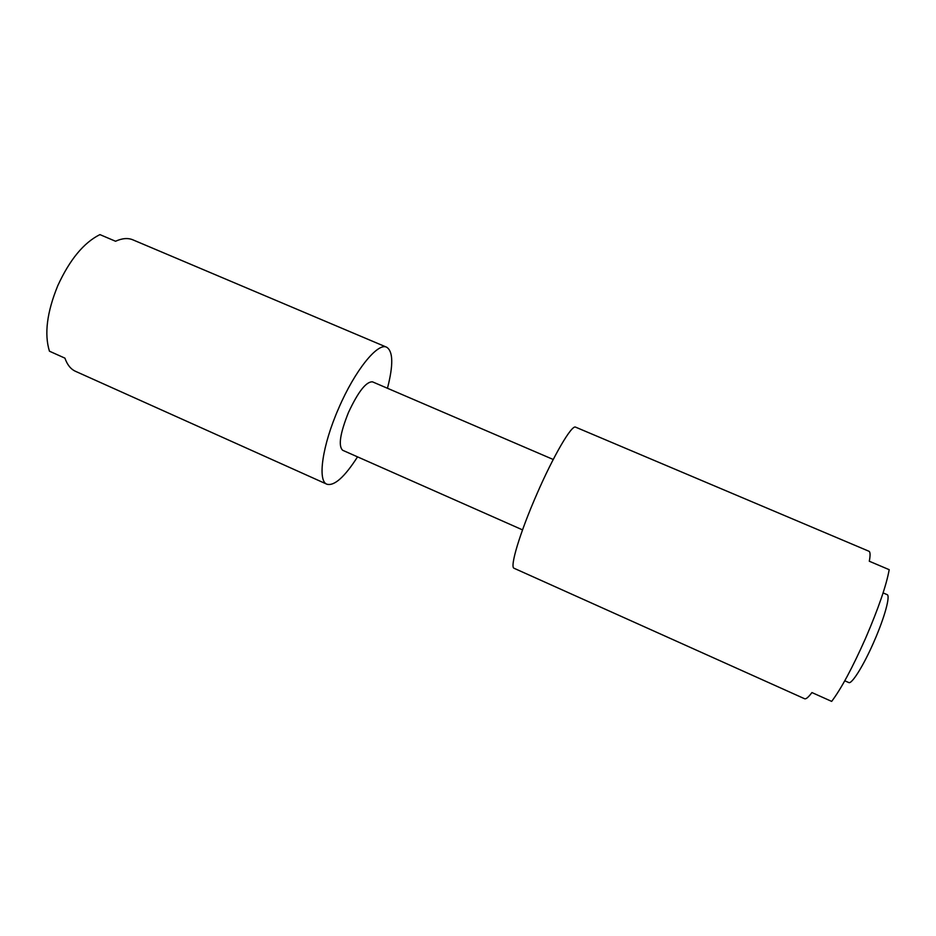 <?xml version="1.0" encoding="UTF-8"?>
<svg xmlns="http://www.w3.org/2000/svg" width="936" height="936" viewBox="0 0 936 936"><rect width="100%" height="100%" fill="white"/><g stroke="black" fill="none" stroke-linecap="round" stroke-linejoin="round"><path stroke-width="1.4" d="M883.093 592.909L887.082 594.617C890.627 595.401 884.602 617.561 874.037 641.546C863.694 665.414 851.702 684.579 848.741 682.543L844.775 680.788M522.534 529.881L342.681 450.286C338.13 446.039 340.084 433.391 348.531 412.343C358.242 391.611 366.245 381.443 372.516 381.853L553.223 459.482M357.54 456.862C344.6 477.032 334.398 486.158 326.956 484.24C317.316 481.151 322.218 445.63 338.668 408.283C354.849 370.48 377.816 342.213 386.697 347.233C393.167 351.386 393.424 365.063 387.457 388.276M326.956 484.24L75.512 371.323C70.762 369.17 67.24 364.783 64.935 358.149L49.444 351.199C44.167 334.094 46.94 312.273 57.739 285.772C69.685 259.728 83.737 242.681 99.918 234.608L115.549 241.254C122.16 238.247 127.928 237.767 132.853 239.827L386.697 347.233M831.659 701.392C841.125 688.908 852.462 667.813 865.66 638.095C878.506 608.201 886.357 585.398 889.2 569.685L869.298 561.237C870.433 555.188 870.304 551.854 868.924 551.245L575.628 427.167C571.931 424.289 553.468 455.668 536.632 494.606C519.737 533.181 509.523 567.509 514.098 568.281L804.609 698.747C805.954 699.332 808.4 697.273 811.933 692.558L831.659 701.392"/></g></svg>
